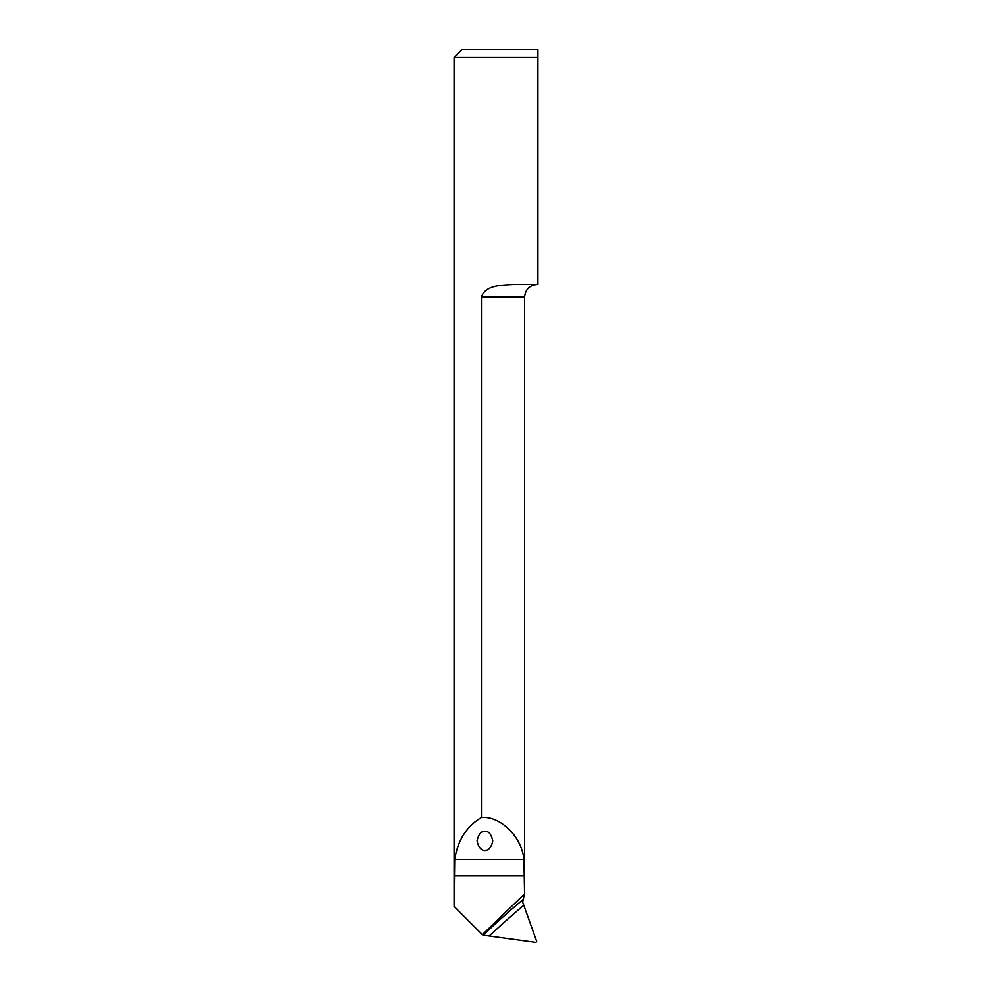 <?xml version="1.0" encoding="UTF-8"?>
<svg xmlns="http://www.w3.org/2000/svg" width="992" height="992" viewBox="0 0 992 992"><rect width="100%" height="100%" fill="white"/><g stroke="black" fill="none" stroke-linecap="round" stroke-linejoin="round"><path stroke-width="1.49" d="M454.1 906.279L454.696 859.506C457.783 840.224 466.699 826.224 481.442 817.482L481.442 297.079C485.497 284.679 502.423 285.262 513.397 284.543L537.9 284.543L537.9 57.437L454.1 57.437L454.1 906.279M537.9 57.437L537.9 49.6L537.9 57.437M454.1 57.437L461.937 49.6L537.9 49.6M481.442 817.482C500.414 815.722 521.891 836.95 523.937 859.506L524.582 894.424L524.582 297.079L481.442 297.079M454.125 906.415L482.36 934.662L524.557 893.879L522.635 902.063L536.672 941.371L535.891 942.4L483.129 935.171A978.943 934.08 167.1 0 1 523.392 899.223M484.914 831.494C481.219 830.974 478.603 834.074 477.09 840.832C479.26 853.703 490.569 853.703 492.751 840.832C491.238 834.074 488.622 830.974 484.914 831.494M482.36 934.662L483.129 935.171M454.125 875.614L524.557 875.614M454.696 859.506L523.937 859.506M523.565 905.386A975.024 930.347 -12.9 0 0 489.391 935.865M524.582 297.079C525.326 289.466 529.505 285.287 537.118 284.543"/></g></svg>
